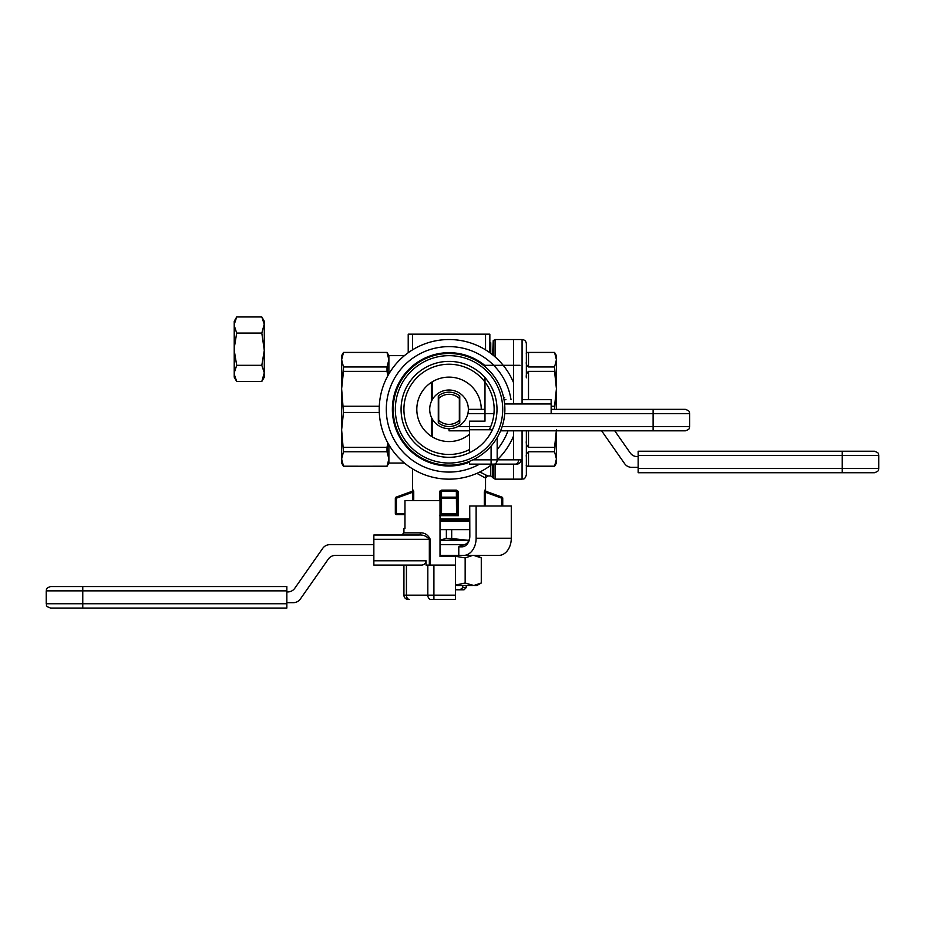 <?xml version="1.0" encoding="UTF-8"?>
<svg xmlns="http://www.w3.org/2000/svg" width="925" height="925" viewBox="0 0 925 925"><rect width="100%" height="100%" fill="white"/><g stroke="black" fill="none" stroke-linecap="round" stroke-linejoin="round"><path stroke-width="1.39" d="M469.727 521.053L440.011 521.053L469.727 521.053M469.727 519.896L440.011 519.896L469.727 519.896M451.689 529.643L451.689 538.523L468.882 540.385L440.011 540.385L464.072 540.385L446.37 538.523L451.689 538.523L451.689 529.643L469.727 529.643L446.37 529.643L446.37 538.523L440.011 539.923L446.37 538.523L446.37 529.643L440.011 529.643L451.689 529.643M485.544 478.086L476.872 473.369L485.544 478.086L485.544 491.163L485.544 478.086L487.695 475.936L490.759 475.936L495.095 479.162L495.095 464.119L495.095 479.162L513.479 479.162L513.479 464.119L513.479 479.162L513.479 464.119L513.479 479.162L522.07 479.162L522.07 430.83L522.07 479.162C523.342 478.341 524.325 480.734 526.36 474.86L526.36 430.83L526.36 474.86C524.325 480.734 523.342 478.341 522.07 479.162L495.095 479.162L490.759 475.936L490.759 465.321L490.759 475.936L487.695 475.936L479.867 471.981L487.695 475.936L485.544 478.086M440.011 518.902L469.727 518.902M456.349 490.134L441.722 490.134L440.011 490.978L441.583 490.978L439.641 492.239L440.011 490.978L441.583 490.978L440.439 492.239L440.439 498.17L440.439 492.239L439.641 492.239L440.011 490.978L441.722 490.134L441.583 490.978L441.722 490.134L456.349 490.134L458.418 491.487L457.621 492.239L457.621 498.17A1.075 1.006 180 0 0 456.545 497.164L441.514 497.164A1.075 1.006 180 0 0 440.439 498.17L440.439 513.525A1.075 1.075 0 0 0 441.514 514.601L439.641 515.676L440.439 513.583A1.075 1.041 0 0 0 441.468 514.635L439.641 515.676L440.439 513.525A1.075 1.075 0 0 0 441.514 514.601L456.545 514.601L458.418 515.676L458.418 491.487L456.557 491.14L458.418 491.487L456.349 490.134L456.545 514.601A1.075 1.075 0 0 0 457.621 513.525L457.621 513.583A1.075 1.041 180 0 1 456.603 514.635L456.545 514.601A1.075 1.075 0 0 0 457.621 513.525L458.418 515.676L458.418 491.487L457.621 492.239A1.075 1.006 180 0 0 456.545 491.233L456.545 497.164L441.514 497.164A1.075 1.006 180 0 0 440.439 498.17L440.439 513.583A1.075 1.041 0 0 0 441.468 514.635L456.545 514.601A1.075 1.075 0 0 0 457.621 513.525L456.545 513.525L456.545 514.601A1.075 1.075 0 0 0 457.621 513.525L441.514 513.525L441.514 514.601L441.514 513.525L440.439 513.583L456.545 513.525L456.545 498.17L441.514 498.17L441.514 491.14L456.545 491.233A1.075 1.006 180 0 1 457.621 492.239L457.621 513.583A1.075 1.041 180 0 1 456.603 514.635L458.418 515.676L457.621 513.583L457.621 498.17A1.075 1.006 180 0 0 456.545 497.164L456.545 498.17L441.514 498.17L441.514 513.525L441.514 491.14L456.557 491.14L456.349 490.134M387.02 366.959L343.487 366.959L341.626 359.733L343.487 352.506L387.02 352.506L388.882 359.733L387.02 366.959L387.829 375.758L387.02 371.353L343.487 371.353L341.626 388.801L341.626 463.043L343.487 466.269L387.02 466.269L343.487 466.188L341.626 458.962L343.487 451.735L387.02 451.735L388.882 458.962L388.882 444.786L388.882 458.962L387.02 466.188L343.487 466.269L387.02 466.269L388.882 458.962L388.882 463.043L388.882 458.962L387.02 451.735L343.487 451.735L341.626 429.894L343.487 412.458L379.285 412.458L343.487 412.458L341.626 388.801L341.626 463.043L343.487 466.269L341.626 458.962L343.487 451.735L341.626 429.894L343.487 412.458L341.626 388.801L343.487 366.959L341.626 359.733L341.626 388.801L341.626 359.733L343.487 352.425L387.02 352.506L388.882 359.733L388.882 355.639L404.422 355.639L388.882 355.639L387.02 352.425L343.487 352.425L387.02 352.425L388.882 355.639L388.882 359.733L387.02 366.959L343.487 366.959L343.487 371.353L387.02 371.353L387.02 366.959M341.626 355.639L341.626 359.733L341.626 355.639L343.487 352.425L341.626 355.639M495.095 339.533L513.479 339.533L513.479 403.971L513.479 339.533L513.479 403.971L513.479 339.533L495.095 339.533L493.233 340.608L493.233 355.304L493.233 340.608L495.095 339.533L495.095 356.888L495.095 339.533M513.479 430.83L513.479 459.829L513.479 430.83M388.882 373.897L388.882 359.733L388.882 373.897M379.285 406.237L343.487 406.237L379.285 406.237M387.02 447.342L343.487 447.342L387.02 447.342L387.02 451.735L387.829 442.936L387.02 447.342M528.51 352.506L528.51 366.959C526.649 365.456 525.932 363.779 526.36 361.953L526.36 353.535C525.932 352.945 526.649 352.598 528.51 352.506C526.649 352.598 525.932 352.945 526.36 353.535L526.36 361.953C525.932 363.779 526.649 365.456 528.51 366.959L554.572 366.959L556.434 359.733L556.434 355.639L554.572 352.425L526.36 352.425L526.36 343.834L526.36 377.805C525.932 375.122 526.649 372.972 528.51 371.353L554.572 371.353L556.434 388.801L556.434 355.639L554.572 352.425L526.36 352.425L526.36 353.535C525.932 352.945 526.649 352.598 528.51 352.506L554.572 352.506L556.434 359.733L554.572 366.959L556.434 388.801L554.572 406.237L551.15 406.237L554.572 406.237L554.572 409.347L556.434 388.801L556.434 359.733L554.572 352.425L528.51 352.506L528.51 366.959L554.572 366.959L554.572 371.353L528.51 371.353L528.51 399.681L528.51 371.353C526.649 372.972 525.932 375.122 526.36 377.805L526.36 353.535L527.123 352.61M528.51 451.735L554.572 451.735L556.434 458.962L554.572 466.188L528.51 466.188C526.649 466.096 525.932 465.749 526.36 465.159L526.36 456.73L526.36 465.159L527.053 466.061L526.36 465.159L526.36 440.89C525.932 443.549 526.649 445.7 528.51 447.342L554.572 447.342L554.572 451.735L556.434 458.962L556.434 430.83L556.434 458.962L554.572 466.269L528.51 466.188C526.649 466.096 525.932 465.749 526.36 465.159L526.36 456.73C525.932 454.892 526.649 453.227 528.51 451.735L554.572 451.735L556.434 429.894L554.572 447.342L528.51 447.342C526.649 445.7 525.932 443.549 526.36 440.89L526.36 456.73C525.932 454.892 526.649 453.227 528.51 451.735L528.51 466.188L528.51 451.735M556.434 463.043L556.434 458.962L556.434 463.043L554.572 466.269L526.36 466.269L554.572 466.269L556.434 463.043M556.434 409.347L556.434 388.801L556.434 409.347M459.979 589.792L462.778 587.641L466.212 587.641L462.778 587.641L462.778 585.49L462.778 587.641L459.979 589.792L464.072 589.792L455.47 589.792L459.979 589.792M455.47 585.086L465.159 583.016L465.159 557.902L472.64 555.416L440.011 555.416M477.578 556.179L481.278 557.902L481.278 583.016L476.976 585.49L473.797 585.49L481.278 583.016L477.578 584.739M465.159 583.016L473.797 585.49M472.64 585.49L455.47 585.49M465.159 557.902L450.186 555.416M447.873 555.416L440.011 556.226M476.641 585.028L475.219 585.34M473.797 555.416L481.278 557.902L476.976 555.416M286.843 591.931L287.733 591.931A8.591 8.591 0 0 0 294.774 588.277L322.733 548.34A8.591 8.591 0 0 1 329.762 544.675L373.85 544.675M440.011 544.675L463.448 544.675A8.591 6.278 -90 0 0 469.727 536.084L469.727 506.01L469.831 536.084A10.742 7.851 90 0 1 461.98 546.825L458.788 546.825L458.788 555.416L463.552 555.416A17.182 12.568 -90 0 0 476.121 538.234L511.282 538.234A17.182 12.568 90 0 1 498.714 555.416L463.552 555.416M373.85 555.416L335.359 555.416A8.591 8.591 0 0 0 328.317 559.082L300.359 599.007A8.591 8.591 0 0 1 293.317 602.672L286.843 602.672M469.831 506.01L511.282 506.01L511.282 538.234M476.121 506.01L476.121 538.234M458.788 546.825L461.933 544.675M453.088 556.492L440.011 556.492L440.011 500.645L404.965 500.645L404.965 528.568L403.924 528.568L403.924 532.858L420.401 532.858C424.783 532.707 428.067 534.847 430.241 539.31L430.241 565.082M455.47 556.492L455.47 565.082L455.47 556.492L440.011 556.492M373.85 565.082L403.924 565.082L403.924 595.157L403.924 565.082L421.754 565.082L373.85 565.082L373.85 560.793L426.055 560.793L426.055 565.082L455.47 565.082L455.47 599.458L430.865 599.458A4.301 3.041 -90 0 1 427.824 595.157L455.47 595.157M430.241 539.31L373.85 539.31L373.85 560.793M373.85 539.31L373.85 535.008L419.037 535.008A2.151 1.364 -90 0 0 420.401 532.858M429.339 565.082L429.339 539.31C426.633 536.153 423.188 534.719 419.037 535.008M403.924 595.157A4.301 4.301 0 0 0 408.214 599.458L409.474 599.458L408.214 599.458A4.301 4.301 0 0 1 403.924 595.157L427.824 595.157L427.824 565.082M426.055 560.793C425.789 563.394 424.355 564.828 421.754 565.082M82.764 586.566L82.764 590.867L46.25 590.867C47.071 589.595 44.678 588.612 50.551 586.566L286.843 586.566L286.843 590.867L82.764 590.867L82.764 603.747L286.843 603.747L286.843 590.867M286.843 603.747L286.843 608.049L82.764 608.049L286.843 608.049M82.764 608.049L50.551 608.049C44.678 606.002 47.071 605.019 46.25 603.747L82.764 603.747L82.764 608.049M630.226 452.938L614.743 430.83L630.226 452.938A8.591 8.591 0 0 0 637.267 456.603A8.591 8.591 0 0 1 630.226 452.938M631.683 467.345L638.157 467.345L631.683 467.345A8.591 8.591 0 0 1 624.641 463.679A8.591 8.591 0 0 0 631.683 467.345M638.157 456.603L637.267 456.603L638.157 456.603M601.632 430.83L624.641 463.679L601.632 430.83M520.035 365.306L484.989 365.306L484.989 366.612M484.989 377.608L484.989 421.164L469.53 421.164L469.53 452.707M503.628 397.577L504.599 397.53M522.07 399.681L551.15 399.681L551.15 413.637M505.963 399.681L504.056 399.797M515.526 464.119L516.786 464.119A4.301 4.301 0 0 0 521.076 459.829L518.567 459.829A4.301 3.041 -90 0 1 515.526 464.119L469.53 464.119L469.53 461.297M469.53 429.755L491.094 429.755M638.157 468.42L878.75 468.42C877.929 469.692 880.322 470.675 874.449 472.721L638.157 472.721L638.157 451.238L874.449 451.238C880.322 453.273 877.929 454.256 878.75 455.528L842.236 455.528L842.236 451.238M438.716 423.095L438.716 395.599A17.182 17.182 0 0 0 438.288 395.935L438.288 422.76A17.182 17.182 0 0 0 438.716 423.095L438.716 420.285A15.031 15.031 0 0 0 459.343 420.285L459.343 398.397A15.031 15.031 0 0 0 438.716 398.397L438.716 395.599A17.182 17.182 0 0 1 459.771 395.935L459.771 422.76A17.182 17.182 0 0 1 459.343 423.095L459.343 420.285L459.343 423.095A17.182 17.182 0 0 1 438.716 423.095M459.343 398.397L459.343 395.599L459.343 398.397M429.697 409.347A19.332 19.332 0 0 1 449.03 390.015A19.332 19.332 0 0 1 468.362 409.347A19.332 19.332 0 0 1 449.03 428.68A19.332 19.332 0 0 1 429.697 409.347M408.214 352.703L408.214 334.168L412.515 334.168L412.515 349.847M485.544 349.847L485.544 334.168L412.515 334.168M485.544 334.168L489.845 334.168L489.845 352.703M489.845 342.759L490.759 342.759L489.845 342.759L489.845 334.168M469.53 430.83L449.03 430.83L449.03 428.68M502.171 426.529L689.622 426.529C688.801 427.801 691.195 428.784 685.321 430.83L500.587 430.83M653.108 409.347L685.321 409.347C691.195 411.394 688.801 412.377 689.622 413.637L653.108 413.637L653.108 409.347L551.15 409.347M468.362 409.347L484.989 409.347M484.318 506.01L484.318 492.239L484.816 490.134L486.249 491.418M412.7 500.645L412.7 492.239L413.741 491.487L413.255 490.134L411.81 491.418M513.479 382.499A69.814 69.814 0 0 0 449.03 339.533A69.814 69.814 0 0 0 383.089 432.252A69.814 69.814 0 0 0 492.32 464.119M497.257 459.829A69.814 69.814 0 0 0 513.479 436.195M502.738 506.01L502.738 498.17A1.075 1.075 0 0 0 502.032 497.164L501.662 498.17L502.738 498.17A1.075 1.075 0 0 0 502.032 497.164L485.498 491.14L485.359 492.239L484.318 492.239M485.498 491.14A1.075 1.052 110 0 1 484.816 490.134M413.255 490.134A1.075 1.052 -110 0 1 412.573 491.14L396.039 497.164A1.075 1.075 0 0 0 395.333 498.17L395.333 513.525A1.075 1.075 0 0 0 396.397 514.601L404.965 514.601M413.741 500.645L413.741 491.487L412.573 491.14L412.7 492.239L396.397 498.17L396.039 497.164M479.589 464.119A62.727 62.727 0 0 1 386.384 412.585A62.727 62.727 0 0 1 442.578 346.956A62.727 62.727 0 0 1 511.005 399.681M507.964 430.83A62.727 62.727 0 0 1 497.176 449.562M469.53 462.165A56.656 56.656 0 0 1 393.345 419.765A56.656 56.656 0 0 1 484.989 365.56M449.03 465.194A55.847 55.847 0 0 0 497.396 381.424A55.847 55.847 0 0 0 400.664 381.424A55.847 55.847 0 0 0 449.03 465.194M449.03 463.043A53.708 53.708 0 0 0 495.534 382.499A53.708 53.708 0 0 0 402.525 382.499A53.708 53.708 0 0 0 449.03 463.043M449.03 457.308A47.961 47.961 0 0 0 490.574 385.367A47.961 47.961 0 0 0 407.497 385.367A47.961 47.961 0 0 0 449.03 457.308M469.53 434.207A32.225 32.225 0 0 1 418.701 420.228A32.225 32.225 0 0 1 449.03 377.123A32.225 32.225 0 0 1 481.254 409.347M489.267 429.755A45.105 45.105 0 0 0 462.916 366.427A45.105 45.105 0 0 0 404.468 402.317A45.105 45.105 0 0 0 469.53 449.538M261.81 365.317L264.296 350.355L264.296 372.81L261.81 365.317L236.696 365.317L234.222 372.81L234.222 377.146L236.696 381.447L261.81 381.447L264.296 372.81M261.81 316.951L264.296 321.252L264.296 324.432L261.81 316.951L236.696 316.951L234.222 321.252L234.222 372.81M264.296 350.355L261.81 333.081L264.272 324.085M234.222 325.588L236.696 333.081L261.81 333.081M236.696 333.081L234.222 348.043M234.222 350.355L236.696 365.317M234.245 374.313L236.696 381.447M264.296 325.588L264.296 348.043M264.296 373.966L264.296 377.146L261.81 381.447L263.532 377.747M263.648 320.987L264.099 322.767M234.222 324.432L236.696 316.951L234.973 320.651M234.869 377.412L234.418 375.631M440.011 515.676L458.418 515.676L440.011 515.676M439.641 500.645L439.641 492.239L439.641 500.645M432.391 436.935L432.391 419.198L432.391 436.935M432.391 399.496L432.391 381.748L432.391 399.496M431.362 382.395L431.362 401.496L431.362 382.395M431.362 417.198L431.362 436.288L431.362 417.198M490.759 342.759L490.759 353.373L490.759 342.759M493.233 464.119L493.233 478.086L493.233 464.119M457.621 498.17L456.545 498.17L457.621 498.17M440.439 498.17L441.514 498.17L440.439 498.17M492.609 477.011L492.609 464.119L492.609 477.011M492.609 354.807L493.233 340.608L492.609 354.807M528.51 430.83L528.51 447.342L528.51 430.83M522.07 403.971L522.07 339.533C524.672 339.787 526.105 341.221 526.36 343.834C526.105 341.221 524.672 339.787 522.07 339.533L513.479 339.533L522.07 339.533L522.07 403.971M463.448 544.675L461.98 546.825M406.433 565.082L406.433 595.157A4.301 3.041 -90 0 0 409.474 599.458M433.906 565.082L433.906 599.458M494.135 464.119A4.301 3.041 -90 0 0 497.176 459.829L518.567 459.829M491.094 464.119L491.094 459.829L497.176 459.829L497.176 437.664M551.15 403.971L504.622 403.971M472.929 459.829L491.094 459.829L491.094 446.093M638.157 455.528L842.236 455.528L842.236 472.721M504.715 413.637L653.108 413.637L653.108 430.83M457.887 426.529L490.736 426.529M493.938 413.637L467.877 413.637M501.662 506.01L501.662 498.17L485.359 492.239L485.359 506.01M395.333 498.17L396.397 498.17L396.397 514.601M395.333 513.525L404.965 513.525M412.515 468.848L412.515 490.412M388.882 463.043L404.422 463.043L388.882 463.043L387.02 466.269L388.882 463.043M464.072 589.792L466.212 587.641L466.212 585.49L466.212 587.641L464.072 589.792M468.362 541.426L468.362 540.385L468.362 541.426M403.924 532.858L401.774 535.008M46.25 603.747L46.25 590.867M878.75 468.42L878.75 455.528M689.622 426.529L689.622 413.637M485.544 474.791L485.544 490.412"/></g></svg>
